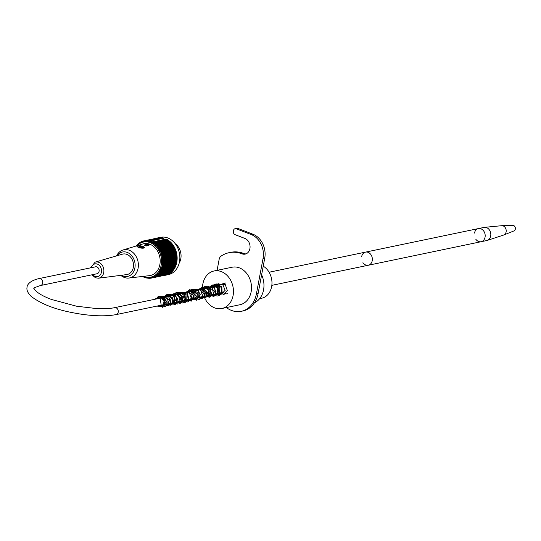 <?xml version="1.0" encoding="UTF-8"?>
<svg xmlns="http://www.w3.org/2000/svg" width="541" height="541" viewBox="0 0 541 541"><rect width="100%" height="100%" fill="white"/><g stroke="black" fill="none" stroke-linecap="round" stroke-linejoin="round"><path stroke-width="0.81" d="M263.237 266.152A17.244 13.775 78.2 0 1 271.947 284.005A17.244 13.775 78.2 0 1 261.56 298.267L259.646 298.666M39.135 278.574L95.554 266.808A3.544 2.833 78.2 0 1 96.907 266.929A3.544 2.833 78.2 0 1 99.145 270.534A3.544 2.833 78.2 0 1 97.001 273.753L40.582 285.513C35.097 287.345 32.913 288.319 34.036 288.434L34.387 289.327C37.234 292.897 42.976 296.292 51.591 299.504L76.585 306.213L96.765 308.6C104.115 308.925 110.087 308.613 114.685 307.66A3.544 2.833 -101.8 0 1 116.031 307.782A3.544 2.833 -101.8 0 1 118.269 311.386A3.544 2.833 -101.8 0 1 116.132 314.598C103.541 316.992 87.196 315.471 74.557 313.05C55.777 309.655 41.353 304.137 31.29 296.482C27.828 293.141 26.414 290.05 27.05 287.217C27.077 285.175 29.268 280.772 39.135 278.574A3.544 2.833 78.2 0 1 40.487 278.696A3.544 2.833 78.2 0 1 42.725 282.301A3.544 2.833 78.2 0 1 40.582 285.513M179.227 262.96A13.031 10.407 -101.8 0 0 175.203 243.687M166.466 239.629L166.229 239.021A19.063 15.229 78.2 0 1 177.144 258.632A19.063 15.229 78.2 0 1 165.634 275.213L168.339 274.645A19.063 15.229 -101.8 0 0 179.855 257.36A19.063 15.229 -101.8 0 0 167.818 237.972A19.063 15.229 -101.8 0 0 160.555 237.323L157.85 237.884A19.063 15.229 78.2 0 1 163.977 238.155L149.958 241.09A72.048 40.616 53.2 0 0 149.992 241.82A71.27 14.965 -28.3 0 1 150.675 241.455A71.27 40.839 56.4 0 0 150.682 242.07A71.27 13.058 -26.1 0 1 151.379 241.726A71.27 41.407 59.6 0 0 151.365 242.354A72.048 11.239 -23.9 0 1 152.237 241.962L152.697 241.868A19.063 15.229 -101.8 0 0 151.575 241.36A19.063 15.229 -101.8 0 0 150.439 240.975L152.082 242.03M166.229 239.021L152.697 241.868M165.634 275.213A19.063 15.229 78.2 0 1 164.295 275.416M156.538 238.236A19.063 15.229 78.2 0 1 157.85 237.884M149.958 241.09A72.048 17.44 148.9 0 0 149.14 241.577A71.655 39.466 -130.6 0 1 149.086 240.934A71.655 19.388 146.3 0 0 148.362 241.408A71.655 38.499 -134 0 1 148.281 240.779A71.655 21.376 143.7 0 0 147.578 241.286A71.655 37.437 -137.3 0 1 147.477 240.677A71.655 23.31 141 0 0 146.794 241.212A71.655 36.267 -140.6 0 1 146.672 240.63A71.655 25.177 138.3 0 0 146.016 241.191A71.655 34.996 -143.8 0 1 145.874 240.637A71.655 26.969 135.6 0 0 145.238 241.218A71.655 33.63 -146.9 0 1 145.076 240.691A71.655 28.693 132.8 0 0 144.467 241.293A71.655 32.169 -149.9 0 1 144.291 240.799A71.655 30.337 129.9 0 0 143.703 241.421A71.655 30.627 -152.9 0 1 143.514 240.955A71.655 31.899 126.9 0 0 142.952 241.604A71.655 28.998 -155.8 0 1 142.743 241.164A71.655 33.373 123.9 0 0 142.215 241.827A71.655 27.287 -158.6 0 1 141.992 241.421A71.655 34.759 120.8 0 0 141.485 242.104A71.655 25.501 -161.4 0 1 141.255 241.726A71.655 36.044 117.6 0 0 140.775 242.429A71.655 23.648 -164.1 0 1 140.532 242.084A71.655 37.234 114.4 0 0 140.085 242.801A71.655 21.728 -166.8 0 1 139.835 242.49A71.655 38.316 111.1 0 0 139.416 243.213A71.655 19.753 -169.4 0 1 139.152 242.943A71.655 39.297 107.7 0 0 138.767 243.68A71.655 17.718 -172 0 1 138.503 243.436A71.655 40.176 104.2 0 0 138.138 244.18A71.655 15.635 -174.5 0 1 137.867 243.977A71.655 40.933 100.7 0 0 137.536 244.728A71.655 13.511 -177 0 1 137.265 244.559A71.655 41.589 97.1 0 0 136.961 245.316A71.655 11.354 -179.5 0 1 136.69 245.181A71.655 42.124 93.5 0 0 136.447 245.857M142.736 276.431A71.655 42.212 63.6 0 0 143.182 276.911A71.655 10.962 -23.6 0 1 143.385 276.688A71.655 41.691 60 0 0 143.96 277.262A71.655 13.126 -26.1 0 1 144.143 277.006A71.655 41.062 56.4 0 0 144.745 277.567A71.655 15.263 -28.6 0 1 144.907 277.276A71.655 40.318 52.9 0 0 145.536 277.817A71.655 17.346 -31.1 0 1 145.685 277.499A71.655 39.466 49.4 0 0 146.334 278.02A71.655 19.388 -33.7 0 1 146.462 277.668A71.655 38.499 46 0 0 147.138 278.169A71.655 21.376 -36.3 0 1 147.247 277.79A71.655 37.437 42.7 0 0 147.936 278.27A71.655 23.31 -39 0 1 148.024 277.864A71.655 36.267 39.4 0 0 148.741 278.317A71.655 25.177 -41.7 0 1 148.809 277.885A71.655 34.996 36.2 0 0 149.539 278.317A71.655 26.969 -44.4 0 1 149.587 277.858A71.655 33.63 33.1 0 0 150.337 278.263A71.655 28.693 -47.2 0 1 150.357 277.783A71.655 32.169 30.1 0 0 151.122 278.155A71.655 30.337 -50.1 0 1 151.115 277.655A71.655 30.627 27.1 0 0 151.906 278A71.655 31.899 -53.1 0 1 151.872 277.472A71.655 28.998 24.2 0 0 152.67 277.79A71.655 33.373 -56.1 0 1 152.609 277.249A71.655 27.287 21.4 0 0 153.421 277.533A71.655 34.759 -59.2 0 1 153.34 276.972A71.655 25.501 18.6 0 0 154.165 277.222A71.655 36.044 -62.4 0 1 154.05 276.647A71.655 23.648 15.9 0 0 154.882 276.864A71.655 37.234 -65.6 0 1 154.74 276.275A71.655 21.728 13.2 0 0 155.585 276.465A71.655 38.316 -68.9 0 1 155.409 275.863A71.655 19.753 10.6 0 0 156.261 276.011A71.655 39.297 -72.3 0 1 156.058 275.396A71.655 17.718 8 0 0 156.917 275.518A71.655 40.176 -75.8 0 1 156.687 274.896A71.655 15.635 5.5 0 0 157.546 274.977A71.655 40.933 -79.3 0 1 157.289 274.348A71.655 13.511 3 0 0 158.148 274.395A71.655 41.589 -82.9 0 1 157.857 273.76A71.655 11.354 0.5 0 0 158.723 273.766A71.655 42.124 -86.5 0 1 158.405 273.131A71.655 9.163 -1.9 0 0 159.27 273.104A71.655 42.55 -90.2 0 1 158.919 272.468A71.655 6.945 -4.4 0 0 159.784 272.407A71.655 42.854 -93.9 0 1 159.399 271.771A71.655 4.707 -6.8 0 0 160.258 271.67A71.655 43.037 -97.7 0 1 159.852 271.041A71.655 2.462 -9.2 0 0 160.704 270.899A71.655 43.111 -101.4 0 1 160.271 270.277L161.117 270.101A71.655 43.064 -105.2 0 1 160.65 269.479A71.655 2.056 -14 0 1 161.489 269.269A71.655 42.895 -108.9 0 1 160.995 268.661A71.655 4.308 -16.4 0 1 161.82 268.417A71.655 42.611 -112.7 0 1 161.299 267.815A71.655 6.546 -18.8 0 1 162.117 267.538A71.655 42.212 -116.4 0 1 161.57 266.943A71.655 8.764 -21.2 0 1 162.374 266.632A71.655 41.691 -120 0 1 161.8 266.057A71.655 10.962 -23.6 0 1 162.591 265.712A71.655 41.062 -123.6 0 1 161.989 265.151A71.655 13.126 -26.1 0 1 162.767 264.772A71.655 40.318 -127.1 0 1 162.144 264.231A71.655 15.263 -28.6 0 1 162.902 263.819A71.655 39.466 -130.6 0 1 162.253 263.291A71.655 17.346 -31.1 0 1 162.997 262.852A71.655 38.499 -134 0 1 162.327 262.351A71.655 19.388 -33.7 0 1 163.044 261.878A71.655 37.437 -137.3 0 1 162.354 261.398A71.655 21.376 -36.3 0 1 163.057 260.89A71.655 36.267 -140.6 0 1 162.341 260.437A71.655 23.31 -39 0 1 163.024 259.91A71.655 34.996 -143.8 0 1 162.286 259.477A71.655 25.177 -41.7 0 1 162.949 258.923A71.655 33.63 -146.9 0 1 162.199 258.517A71.655 26.969 -44.4 0 1 162.834 257.935A71.655 32.169 -149.9 0 1 162.063 257.557A71.655 28.693 -47.2 0 1 162.672 256.955A71.655 30.627 -152.9 0 1 161.887 256.61A71.655 30.337 -50.1 0 1 162.476 255.981A71.655 28.998 -155.8 0 1 161.671 255.663A71.655 31.899 -53.1 0 1 162.232 255.014A71.655 27.287 -158.6 0 1 161.421 254.73A71.655 33.373 -56.1 0 1 161.955 254.06A71.655 25.501 -161.4 0 1 161.13 253.81A71.655 34.759 -59.2 0 1 161.637 253.127A71.655 23.648 -164.1 0 1 160.799 252.904A71.655 36.044 -62.4 0 1 161.279 252.207A71.655 21.728 -166.8 0 1 160.434 252.018A71.655 37.234 -65.6 0 1 160.887 251.308A71.655 19.753 -169.4 0 1 160.035 251.152A71.655 38.316 -68.9 0 1 160.454 250.429A71.655 17.718 -172 0 1 159.595 250.314A71.655 39.297 -72.3 0 1 159.987 249.577A71.655 15.635 -174.5 0 1 159.128 249.496A71.655 40.176 -75.8 0 1 159.494 248.752A71.655 13.511 -177 0 1 158.628 248.704A71.655 40.933 -79.3 0 1 158.959 247.954A71.655 11.354 -179.5 0 1 158.094 247.94A71.655 41.589 -82.9 0 1 158.398 247.19A71.655 9.163 178.1 0 1 157.532 247.217A71.655 42.124 -86.5 0 1 157.81 246.459A71.655 6.945 175.6 0 1 156.944 246.52A71.655 42.55 -90.2 0 1 157.188 245.763A71.655 4.707 173.2 0 1 156.329 245.864A71.655 42.854 -93.9 0 1 156.545 245.1A71.655 2.462 170.8 0 1 155.686 245.242A71.655 43.037 -97.7 0 1 155.876 244.485L155.024 244.66A71.655 43.111 -101.4 0 1 155.179 243.91A71.655 2.056 166 0 0 154.341 244.113A71.655 43.064 -105.2 0 1 154.469 243.369A71.655 4.308 163.6 0 0 153.644 243.619A71.655 42.895 -108.9 0 1 153.739 242.882A71.655 6.546 161.2 0 0 152.92 243.159A71.655 42.611 -112.7 0 1 152.995 242.436A71.655 8.764 158.8 0 0 152.19 242.753A72.048 42.441 -116.4 0 1 152.237 241.962M143.446 276.35A17.914 14.309 -101.8 0 0 143.906 276.532A17.914 14.309 -101.8 0 0 161.022 256.4A17.914 14.309 -101.8 0 0 137.056 245.709M167.216 240.069L167.027 239.507L152.995 242.436M167.953 240.562L167.771 239.954L153.739 242.882M168.664 241.097L168.501 240.447L154.469 243.369M161.117 270.101L175.149 267.173L175.325 265.672L175.859 265.489L175.629 264.826L176.156 264.61L175.899 263.961L176.413 263.704L176.129 263.068L176.63 262.784L176.325 262.162L176.934 260.89L176.582 260.309L177.029 259.923L176.508 253.053L176.001 252.674L176.265 252.086L175.46 250.821L175.669 250.199L175.128 249.915L175.311 249.279L174.763 249.029L174.919 248.38L173.925 247.325L174.026 246.649L173.458 246.507L173.526 245.824L172.423 244.958L172.43 244.262L171.862 244.228L171.842 243.531L171.274 243.531L171.22 242.835L170.658 242.875L170.577 242.179L169.36 241.671L169.218 240.982L155.179 243.91M169.36 241.671L155.024 244.66M169.908 241.556L155.876 244.485M170.023 242.253L155.686 245.242M170.577 242.179L156.545 245.1M170.658 242.875L156.329 245.864M171.22 242.835L157.188 245.763M171.274 243.531L156.944 246.52M171.842 243.531L157.81 246.459M171.862 244.228L157.532 247.217M172.43 244.262L158.398 247.19M172.423 244.958L158.094 247.94M172.992 245.026L158.959 247.954M172.958 245.715L158.628 248.704M173.526 245.824L159.494 248.752M173.458 246.507L159.128 249.496M174.026 246.649L159.987 249.577M173.925 247.325L159.595 250.314M174.486 247.501L160.454 250.429M174.364 248.163L160.035 251.152M174.919 248.38L160.887 251.308M174.763 249.029L160.434 252.018M175.311 249.279L161.279 252.207M175.128 249.915L160.799 252.904M175.669 250.199L161.637 253.127M175.46 250.821L161.13 253.81M175.987 251.139L161.955 254.06M175.751 251.741L161.421 254.73M176.265 252.086L162.232 255.014M176.001 252.674L161.671 255.663M176.508 253.053L162.476 255.981M176.217 253.621L161.887 256.61M176.704 254.027L162.672 256.955M176.393 254.574L162.063 257.557M176.866 255.007L162.834 257.935M176.528 255.528L162.199 258.517M176.981 255.994L162.949 258.923M176.616 256.488L162.286 259.477M177.056 256.982L163.024 259.91M176.67 257.448L162.341 260.437M177.09 257.969L163.057 260.89M176.684 258.409L162.354 261.398M177.083 258.95L163.044 261.878M176.657 259.362L162.327 262.351M177.029 259.923L162.997 262.852M176.582 260.309L162.253 263.291M176.934 260.89L162.902 263.819M176.474 261.242L162.144 264.231M176.806 261.844L162.767 264.772M176.325 262.162L161.989 265.151M176.63 262.784L162.591 265.712M176.129 263.068L161.8 266.057M176.413 263.704L162.374 266.632M175.899 263.961L161.57 266.943M176.156 264.61L162.117 267.538M175.629 264.826L161.299 267.815M175.859 265.489L161.82 268.417M175.325 265.672L160.995 268.661M175.521 266.348L161.489 269.269M174.98 266.49L160.65 269.479M174.601 267.288L174.743 267.978L160.704 270.899M174.188 268.093L174.297 268.742L160.258 271.67M173.742 268.857L173.817 269.479L159.784 272.407M173.255 269.594L173.303 270.182L159.27 273.104M172.741 270.297L172.755 270.845L158.723 273.766M172.187 270.96L172.187 271.467L158.148 274.395M171.605 271.589L171.578 272.049L157.546 274.977M170.99 272.17L170.949 272.59L156.917 275.518M170.347 272.711L170.293 273.083L156.261 276.011M169.678 273.212L155.585 276.465M168.981 273.672L154.882 276.864M168.258 274.077L154.165 277.222M167.514 274.436L153.421 277.533M166.75 274.754L152.67 277.79M165.959 275.017L151.906 278M151.899 277.993L151.122 278.155M151.04 278.115L150.337 278.263M150.188 278.182L149.539 278.317M149.336 278.196L148.741 278.317M148.484 278.155L147.936 278.27M147.639 278.067L147.138 278.169M146.8 277.925L146.334 278.02M145.969 277.729L145.536 277.817M145.144 277.486L144.745 277.567M149.086 240.934L163.294 238.297M148.281 240.779L162.503 238.135M147.477 240.677L161.685 237.986M146.672 240.63L160.86 237.891M145.874 240.637L160.028 237.844M145.076 240.691L159.203 237.857M144.291 240.799L158.378 237.918M143.514 240.955L157.553 238.033M142.743 241.164L143.46 241.016M141.992 241.421L142.648 241.286M141.255 241.726L141.857 241.604M140.532 242.084L141.086 241.969M139.835 242.49L140.349 242.382M139.152 242.943L139.632 242.841M138.503 243.436L138.942 243.342M137.867 243.977L138.28 243.89M137.265 244.559L137.644 244.478M136.69 245.181L137.049 245.107M143.182 276.911L143.534 276.843M143.96 277.262L144.332 277.188M120.785 275.355A14.37 11.476 -101.8 0 0 124.227 277.418A14.37 11.476 -101.8 0 0 128.886 278.04L149.465 275.653A16.237 12.97 -101.8 0 0 160.177 261.851A16.237 12.97 -101.8 0 0 150.729 244.606L149.147 243.991A16.237 12.97 -101.8 0 0 142.858 243.95L123.037 249.983A14.37 11.476 -101.8 0 0 116.592 255.866M128.886 278.04A14.37 11.476 -101.8 0 0 138.368 265.827A14.37 11.476 -101.8 0 0 130.002 250.564A14.37 11.476 -101.8 0 0 123.037 249.983M121.434 275.274A12.457 9.948 -101.8 0 0 122.868 275.964A12.457 9.948 -101.8 0 0 134.452 269.682A12.457 9.948 -101.8 0 0 130.056 254.06A12.457 9.948 -101.8 0 0 117.167 255.697M126.668 274.605A10.462 8.358 -101.8 0 0 133.235 262.574A10.462 8.358 -101.8 0 0 122.408 254.169L95.169 262.128A8.223 6.566 78.2 0 1 103.676 268.735A8.223 6.566 78.2 0 1 98.516 278.196L126.668 274.605M149.147 243.991L148.268 244.214M145.874 245.999L150.729 244.606M144.197 247.217L141.248 245.939M144.305 247.48A3.638 1.001 -169.4 0 1 144.332 247.677A3.638 1.001 -169.4 0 1 142.276 248.191A3.638 1.001 -169.4 0 1 138.611 247.453A3.638 1.001 -169.4 0 1 137.177 246.338L139.409 247.859L144.325 247.717M147.632 245.587L146.368 245.959L144.555 245.262M149.35 243.991L144.947 244.904L146.388 245.851L144.366 245.357M141.532 247.244L141.607 246.838L141.661 247.298M141.708 247.048L142.98 247.805L141.255 247.142L139.287 247.318L138.685 247.088L139.855 246.703M139.903 247.19L139.97 246.818M140.207 247.129L140.322 246.513L141.005 246.601L140.91 247.115M141.005 246.601L142.297 246.338L142.222 246.71M142.297 246.338L142.898 246.568L141.607 246.838M140.322 246.513L138.55 246.101M138.597 245.851L139.869 246.608M269.093 272.231L365.56 252.113A6.708 5.356 78.2 0 1 372.174 257.584A6.708 5.356 78.2 0 1 368.299 265.246A6.708 5.356 -101.8 0 0 372.174 257.584A6.708 5.356 -101.8 0 0 365.56 252.113A6.708 5.356 -101.8 0 0 361.645 256.61M474.484 233.076A6.708 5.356 78.2 0 1 476.053 229.911A6.708 5.356 78.2 0 1 478.4 228.586A6.708 5.356 78.2 0 1 485.013 234.057A6.708 5.356 78.2 0 1 481.138 241.712A6.708 5.356 78.2 0 1 475.755 239.156M484.039 227.409A6.708 5.356 78.2 0 1 484.513 227.335A6.708 5.356 78.2 0 1 490.653 232.88A6.708 5.356 78.2 0 1 487.238 240.414A6.708 5.356 78.2 0 1 486.778 240.535L481.138 241.712A6.708 5.356 -101.8 0 0 485.013 234.057A6.708 5.356 -101.8 0 0 478.4 228.586L484.039 227.409M484.513 227.335L501.69 225.705A4.788 3.828 78.2 0 1 501.892 225.692A4.788 3.828 78.2 0 1 506.078 229.661A4.788 3.828 78.2 0 1 503.827 234.977A4.788 3.828 78.2 0 1 503.644 235.044L487.238 240.414M501.892 225.692L512.787 225.354A2.874 2.292 78.2 0 1 515.303 227.741A2.874 2.292 78.2 0 1 513.95 230.926L503.827 234.977M362.916 262.689A6.708 5.356 -101.8 0 0 368.299 265.246L271.825 285.357M212.309 287.298A6.032 4.822 78.2 0 1 215.616 284.066A6.032 4.822 78.2 0 1 221.607 291.809A6.032 4.822 78.2 0 1 218.084 295.88A6.032 4.822 78.2 0 1 213.756 294.243M217.394 284.106A6.032 4.822 -101.8 0 0 215.859 286.155M217.137 293.533A6.032 4.822 -101.8 0 0 219.693 295.136M203.977 296.279A19.158 15.304 -101.8 0 0 214.588 307.843A19.158 15.304 -101.8 0 0 221.891 308.498A19.158 15.304 -101.8 0 0 233.09 295.555A19.158 15.304 -101.8 0 0 214.067 270.98A19.158 15.304 -101.8 0 0 202.53 289.34M258.747 290.138L258.463 291.66M214.067 270.98L232.123 267.22A19.158 15.304 78.2 0 1 251.139 291.788A19.158 15.304 78.2 0 1 239.947 304.732L221.891 308.498M261.621 274.787A20.599 16.453 78.2 0 1 254.453 302.804M226.354 307.565A25.867 20.659 -101.8 0 0 241.313 311.298A25.867 20.659 -101.8 0 0 256.427 293.824L263.034 258.524A19.158 15.304 -101.8 0 0 251.315 234.605L236.207 228.789A2.874 2.292 -101.8 0 0 235.112 228.687A2.874 2.292 -101.8 0 0 233.435 230.628L233.347 231.081A2.874 2.292 -101.8 0 0 235.105 234.672L244.924 238.453A8.142 6.506 78.2 0 1 250.064 246.737A8.142 6.506 78.2 0 1 245.147 254.121A8.142 6.506 78.2 0 1 242.043 253.844A34.009 27.165 -101.8 0 0 229.093 252.681A34.009 27.165 -101.8 0 0 221.168 256.055A5.748 4.592 -101.8 0 0 219.146 259.369L217.09 270.351M229.093 252.681L230.784 252.329A34.009 27.165 78.2 0 1 243.741 253.486A8.142 6.506 -101.8 0 0 245.979 253.871M235.112 228.687L236.802 228.336A2.874 2.292 78.2 0 1 237.898 228.437L253.005 234.253A19.158 15.304 78.2 0 1 264.732 258.172L258.125 293.472A25.867 20.659 78.2 0 1 243.004 310.94L241.313 311.298M146.158 245.371L150.56 244.451M144.947 244.904L144.352 245.289M138.76 247.251A3.449 0.954 10.6 0 0 144.163 247.521A3.449 0.954 10.6 0 0 139.45 245.709A3.449 0.954 10.6 0 0 138.76 247.251M144.312 247.785L144.332 247.677C144.873 247.244 143.717 246.642 140.856 245.864C137.272 245.851 136.041 246.006 137.177 246.338A3.638 1.001 -169.4 0 1 137.502 246.02M92.741 274.639A6.499 5.194 -101.8 0 0 95.128 276.417A6.499 5.194 -101.8 0 0 101.363 272.461A6.499 5.194 -101.8 0 0 97.772 264.285A6.499 5.194 -101.8 0 0 91.294 267.7M243.741 253.486L242.043 253.844M237.898 228.437L236.207 228.789M253.005 234.253L251.315 234.605M264.732 258.172L263.034 258.524M258.125 293.472L256.427 293.824M219.944 285.709L114.685 307.66M221.391 292.647L116.132 314.598M149.201 243.977L144.799 244.89M95.169 262.128L90.455 267.876M91.902 274.814L95.527 277.817L98.516 278.196M155.45 299.159L160.136 298.01L161.333 306.138L158.533 305.76M157.708 298.686L161.461 297.178L165.012 301.202L163.632 305.638L160.785 305.286M159.96 298.219L161.597 296.86L167.399 302.067L164.221 305.422L163.044 304.813M162.219 297.746L163.321 296.671L169.529 300.309L167.291 305.002L165.303 304.346M164.471 297.273L168.488 295.839L170.814 303.914L167.554 303.873M166.729 296.806L168.623 295.352L174.161 300.83L170.78 303.947L169.813 303.406M168.981 296.333L169.556 295.67L174.77 296.008L174.053 303.589L172.072 302.933M171.24 295.866L175.71 294.602L177.178 302.811L174.33 302.46M173.505 295.393L177.09 293.851L180.741 297.631L179.619 302.216L176.589 301.993M175.757 294.926L178.963 293.323L182.851 296.691L182.134 301.526L178.841 301.52M178.016 294.453L179.781 293.046L184.062 294.412L185.286 299.464L181.837 301.506L181.093 301.053M180.268 293.979L180.735 293.418L186.151 293.756L185.333 301.236L183.352 300.58M182.527 293.513L187.03 292.268L188.43 300.478L185.61 300.106M184.785 293.039L188.106 291.45L191.987 295.156L190.865 299.89L187.869 299.64M187.037 292.573L190.243 290.97L194.165 294.426L193.32 299.261L190.128 299.166M189.296 292.099L191.095 290.679L196.708 296.346L193.326 299.234L192.38 298.7M191.555 291.626L192.941 290.389L198.993 295.359L196.701 298.869L194.638 298.226M193.813 291.159L198.27 289.895L199.69 298.138L196.897 297.753M196.072 290.686L199.73 289.158L203.355 293.114L202.03 297.618L199.149 297.286M198.324 290.219L201.536 288.617L205.424 292.005L204.687 296.84L201.408 296.813M200.583 289.746L202.361 288.333L207.981 292.823L205.607 297.002L203.666 296.346M202.834 289.273L206.676 287.785L210.151 291.822L208.779 296.218L205.925 295.873M205.093 288.806L208.657 287.251L212.119 294.487L209.333 296.001L208.184 295.406M207.352 288.333L208.481 287.237L214.716 291.173L212.41 295.589L210.435 294.933M209.61 287.866L214.222 286.676L215.94 294.514L212.694 294.46M211.862 287.393L213.729 285.952L218.206 287.724L218.889 293.073L215.69 294.453L214.946 293.993M214.114 286.926L214.608 286.345L220.031 286.73L219.2 294.176L217.205 293.52M216.38 286.453L218.997 284.85M220.924 293.709L219.463 293.053M218.638 285.979L219.389 285.161M153.732 299.518L160.406 296.651L164.085 301.499L162.584 306.882L156.971 306.084M155.991 299.045L158.391 296.299L163.308 296.522L166.358 301.121L162.631 307.295L159.223 305.611M158.243 298.578L159.325 296.867L166.885 297.144L168.643 303.041L165.289 306.788L161.482 305.144M160.494 298.105L160.704 297.665L167.811 295.575L170.963 300.816L168.893 305.814L163.74 304.671M162.76 297.631L167.162 294.331L172.471 297.766L172.329 304.191L166.777 304.968L165.992 304.198M165.019 297.165L167.73 294.263L172.904 295.034L175.5 300.275L170.875 305.354L168.251 303.731M167.27 296.691L173.749 293.743L177.712 299.227L175.216 304.637L170.51 303.258M169.529 296.218L175.764 293.181L179.923 298.436L177.739 304.035L172.768 302.791M171.788 295.751L176.332 292.438L181.681 296.272L180.998 302.771L175.514 302.832L175.02 302.318M174.046 295.278L176.853 292.336L182.479 293.641L184.44 299.734L180.085 303.501L177.286 301.844M176.305 294.811L177.975 292.539L185.982 294.886L186.287 300.627L182.358 303.034L179.538 301.378M178.557 294.338L179.91 292.356L187.267 292.992L188.877 299.173L185.063 302.595L181.796 300.904M180.816 293.871L181.925 292.126L189.147 292.126L191.244 298.111L187.889 302.074L184.048 300.438M183.068 293.398L183.365 292.789L190.216 290.767L193.516 296.008L191.467 301.1L186.307 299.964M185.326 292.924L189.763 289.618L195.098 293.181L194.78 299.653L189.424 300.323L188.559 299.491M187.585 292.458L191.568 289.192L197.188 292.383L197.147 299.024L191.595 299.788L190.817 299.024M189.844 291.984L192.183 289.273L197.249 289.516L200.258 294.351L196.356 300.241L193.076 298.551M192.096 291.518L193.293 289.685L200.562 289.902L202.517 295.846L199.169 299.721L195.335 298.084M194.354 291.044L201.523 288.427L204.816 293.77L202.605 298.835L197.587 297.611M196.613 290.571L202.178 287.352L206.621 291.389L206.101 297.246L200.508 297.807L199.845 297.144M198.865 290.104L202.787 286.845L208.427 289.956L208.481 296.603L202.956 297.489L202.097 296.671M201.124 289.631L204.897 286.399L210.53 289.219L210.929 295.812L205.485 297.212L204.363 296.197M203.382 289.165L206.797 286.013L212.322 288.089L213.6 294.358L209.198 297.347L206.621 295.731M205.634 288.691L205.884 288.17L212.714 286.027L216.082 291.254L214.04 296.394L208.873 295.258M207.893 288.218L212.255 284.918L217.583 288.299L217.496 294.73L211.957 295.589L211.132 294.791M210.151 287.751L214.189 284.478L219.754 287.67L219.747 294.277L214.216 295.115L213.384 294.318M212.41 287.278L216.157 284.052L221.844 286.913L222.155 293.56L216.691 294.804L215.643 293.844M214.662 286.811L218.07 283.66L223.014 285.08L225.151 290.348L220.451 294.987L217.901 293.378M216.921 286.338L217.84 284.816L225.306 284.647L227.342 290.659L223.933 294.561L220.16 292.904M219.173 285.871L219.876 284.62L225.739 282.957M227.605 293.56L226.72 293.966L222.412 292.438M478.4 228.586L365.56 252.113M481.138 241.712L368.299 265.246"/></g></svg>

